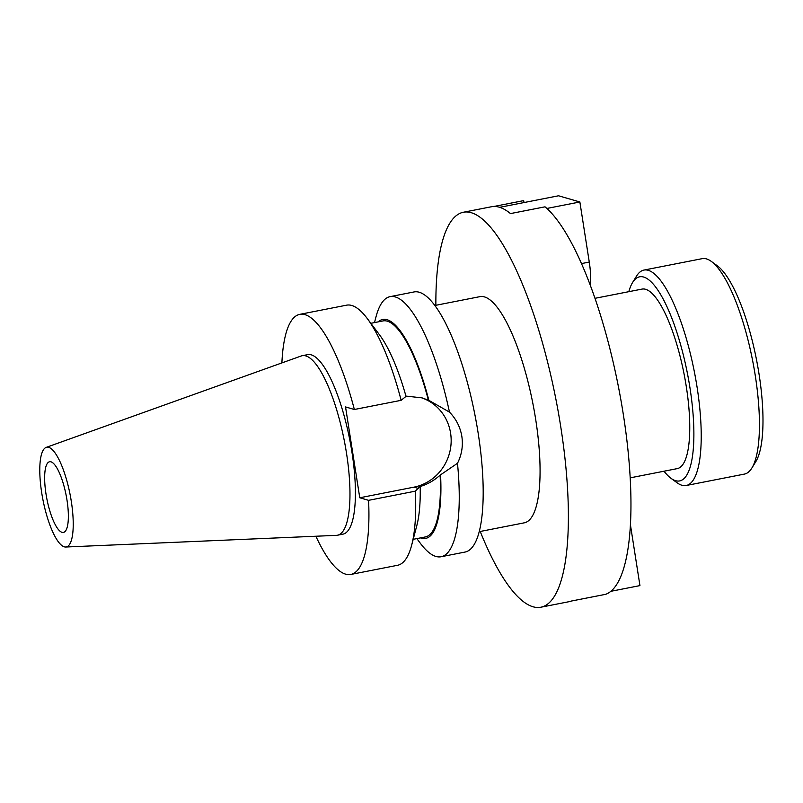 <?xml version="1.0" encoding="UTF-8"?>
<svg xmlns="http://www.w3.org/2000/svg" width="803" height="803" viewBox="0 0 803 803"><rect width="100%" height="100%" fill="white"/><g stroke="black" fill="none" stroke-linecap="round" stroke-linejoin="round"><path stroke-width="1.2" d="M664.011 471.21A104.009 28.316 -101.1 0 0 670.967 478.287A104.009 28.316 -101.1 0 0 689.938 387.668A104.009 28.316 -101.1 0 0 632.583 282.505A104.009 28.316 -101.1 0 0 628.819 291.68M670.967 478.287L677.029 482.733A109.77 29.892 -101.1 0 0 686.194 485.504A109.77 29.892 -101.1 0 0 697.064 387.086A109.77 29.892 -101.1 0 0 643.966 270.069A109.77 29.892 -101.1 0 0 636.528 276.102L632.583 282.505M686.194 485.504L744.411 474.091A109.77 29.892 -101.1 0 0 751.849 468.069A109.77 29.892 -101.1 0 0 755.282 375.674A109.77 29.892 -101.1 0 0 711.338 261.427A109.77 29.892 -101.1 0 0 702.183 258.656L643.966 270.069M751.849 468.069L755.794 461.665A104.009 28.316 -101.1 0 0 759.046 374.118A104.009 28.316 -101.1 0 0 717.41 265.873L711.338 261.427M630.184 477.845L677.24 468.621A91.472 24.903 -101.1 0 0 686.294 386.604A91.472 24.903 -101.1 0 0 642.039 289.09L594.993 298.314M479.21 531.666L524.289 522.823A115.241 31.377 -101.1 0 0 535.701 419.497A115.241 31.377 -101.1 0 0 479.953 296.638L434.865 305.481M401.139 400.326A132.535 36.085 -101.1 0 0 367.212 318.46L379.407 334.69A111.567 30.373 -101.1 0 1 406.017 396.371L401.139 400.326L354.354 409.5L345.541 406.94L359.764 497.77L368.577 500.329L415.362 491.155L419.698 486.668C427.276 484.44 434.082 480.595 440.114 475.135L457.479 463.281C461.755 454.759 463.211 445.806 461.845 436.42C460.28 427.066 456.154 418.965 449.469 412.11L428.852 400.346L422.067 397.876L406.549 396.15M359.764 497.77L413.906 487.16A46.383 44.195 106.2 0 0 450.593 433.158A46.383 44.195 106.2 0 0 420.842 397.535M67 500.139A36.015 9.807 -101.1 0 0 49.575 461.745A36.015 9.807 -101.1 0 0 46.012 494.036A36.015 9.807 -101.1 0 0 63.437 532.429A36.015 9.807 -101.1 0 0 67 500.139M65.716 547.014L336.427 535.35A91.472 24.903 -101.1 0 0 337.451 535.23L342.891 534.166A91.472 24.903 -101.1 0 0 351.945 452.149A91.472 24.903 -101.1 0 0 307.69 354.635L302.249 355.699A91.472 24.903 -101.1 0 0 301.255 355.97L46.183 447.391A50.8 13.832 -101.1 0 0 41.706 492.791A50.8 13.832 -101.1 0 0 65.716 547.014A50.8 13.832 -101.1 0 0 71.306 501.393A50.8 13.832 -101.1 0 0 46.183 447.391M337.451 535.23A91.472 24.903 -101.1 0 0 346.505 453.213A91.472 24.903 -101.1 0 0 302.249 355.699M416.837 538.602L420.481 543.46A132.535 36.085 -101.1 0 0 441.108 556.75L465.047 552.052A132.535 36.085 -101.1 0 0 478.166 433.229A132.535 36.085 -101.1 0 0 414.057 291.941L390.117 296.638A132.535 36.085 -101.1 0 0 376.035 316.733L374.489 322.595M441.108 556.75A132.535 36.085 -101.1 0 0 457.479 463.281M480.214 531.466A201.242 54.795 -101.1 0 0 540.841 607.219L568.855 601.728A201.242 54.795 -101.1 0 0 571.144 601.086L605.693 594.31A201.242 54.795 -101.1 0 0 623.329 414.509A201.242 54.795 -101.1 0 0 545.016 206.823L510.467 213.588A201.242 54.795 -101.1 0 0 491.426 206.752L463.411 212.243A201.242 54.795 -101.1 0 0 435.868 305.281M540.841 607.219A201.242 54.795 -101.1 0 0 560.755 426.774A201.242 54.795 -101.1 0 0 463.411 212.243M493.785 206.481L523.686 200.62L523.998 202.557L499.667 207.325M354.354 409.5A132.535 36.085 -101.1 0 0 299.79 314.344A132.535 36.085 -101.1 0 0 281.893 362.916M315.88 536.233A132.535 36.085 -101.1 0 0 350.791 574.456A132.535 36.085 -101.1 0 0 368.577 500.329M350.791 574.456L397.575 565.282A132.535 36.085 -101.1 0 0 411.658 545.187A132.535 36.085 -101.1 0 0 415.362 491.155M367.212 318.46A132.535 36.085 -101.1 0 0 346.585 305.17L299.79 314.344M411.658 545.187L416.827 525.553A111.567 30.373 -101.1 0 0 420.18 486.809M428.38 400.205A110.061 29.962 -101.1 0 0 383.011 320.929L370.856 323.308M413.204 539.315L425.359 536.936A110.061 29.962 -101.1 0 0 440.114 475.135M420.481 537.89A111.567 30.373 -101.1 0 0 440.586 475.276M428.852 400.346A111.567 30.373 -101.1 0 0 378.133 321.883M449.469 412.11A132.535 36.085 -101.1 0 0 390.117 296.638M630.405 524.73A36.587 9.967 78.9 0 1 630.536 525.523L639.941 585.608L610.822 591.319M590.295 285.236A36.587 9.967 -101.1 0 0 589.272 262.059L579.866 201.975L546.883 208.449M579.866 201.975L558.547 195.781L523.998 202.557M418.483 488.485L413.906 487.16M589.272 262.059L581.502 263.585"/></g></svg>
